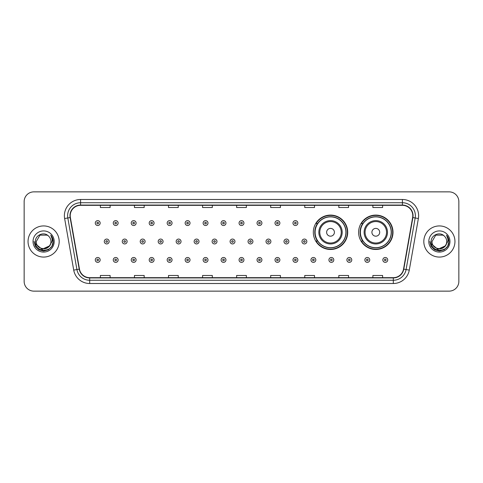 <?xml version="1.0" encoding="UTF-8"?>
<svg xmlns="http://www.w3.org/2000/svg" width="483" height="483" viewBox="0 0 483 483"><rect width="100%" height="100%" fill="white"/><g stroke="black" fill="none" stroke-linecap="round" stroke-linejoin="round"><path stroke-width="0.72" d="M358.609 232.287A17.195 17.195 0 0 0 375.804 249.482A17.195 17.195 0 0 0 392.999 232.287A17.195 17.195 0 0 0 375.804 215.092A17.195 17.195 0 0 0 358.609 232.287M313.322 232.287A17.195 17.195 0 0 0 330.517 249.482A17.195 17.195 0 0 0 347.712 232.287A17.195 17.195 0 0 0 330.517 215.092A17.195 17.195 0 0 0 313.322 232.287M317.446 241.047A15.734 15.734 0 0 1 317.446 223.526M362.733 241.047A15.734 15.734 0 0 1 362.733 223.526M24.15 201.598L24.15 281.402A9.732 9.732 0 0 0 33.882 291.134L449.118 291.134A9.732 9.732 0 0 0 458.85 281.402L458.85 201.598A9.732 9.732 0 0 0 449.118 191.866L33.882 191.866A9.732 9.732 0 0 0 24.15 201.598L24.15 281.402M28.044 241.5A15.571 15.571 0 0 0 43.615 257.071A15.571 15.571 0 0 0 59.186 241.5A15.571 15.571 0 0 0 43.615 225.929A15.571 15.571 0 0 0 28.044 241.5A15.571 15.571 0 0 0 43.615 257.071A15.571 15.571 0 0 0 59.186 241.5A15.571 15.571 0 0 0 43.615 225.929A15.571 15.571 0 0 0 28.044 241.5M423.814 241.5A15.571 15.571 0 0 0 439.385 257.071A15.571 15.571 0 0 0 454.956 241.5A15.571 15.571 0 0 0 439.385 225.929A15.571 15.571 0 0 0 423.814 241.5A15.571 15.571 0 0 0 439.385 257.071A15.571 15.571 0 0 0 454.956 241.5A15.571 15.571 0 0 0 439.385 225.929A15.571 15.571 0 0 0 423.814 241.5M70.216 215.708A10.378 10.378 0 0 1 80.595 205.329L402.405 205.329A10.378 10.378 0 0 1 412.627 217.513L403.534 269.091A10.378 10.378 0 0 1 393.307 277.671L89.693 277.671A10.378 10.378 0 0 1 79.466 269.091L70.373 217.513A10.378 10.378 0 0 1 70.216 215.708M69.957 215.708A10.638 10.638 0 0 0 70.12 217.555L79.212 269.14A10.638 10.638 0 0 0 89.693 277.93L393.307 277.93A10.638 10.638 0 0 0 403.788 269.14L412.88 217.555A10.638 10.638 0 0 0 402.405 205.07L80.595 205.07A10.638 10.638 0 0 0 69.957 215.708M64.625 218.527A16.223 16.223 0 0 1 80.595 199.491L402.405 199.491A16.223 16.223 0 0 1 418.375 218.527L409.282 270.106A16.223 16.223 0 0 1 393.307 283.509L89.693 283.509A16.223 16.223 0 0 1 73.718 270.106L64.625 218.527L67.819 217.966A12.975 12.975 0 0 1 80.595 202.733L402.405 202.733A12.975 12.975 0 0 1 415.181 217.966L406.088 269.544A12.975 12.975 0 0 1 393.307 280.267L89.693 280.267A12.975 12.975 0 0 1 76.912 269.544L67.819 217.966A12.975 12.975 0 0 1 67.62 215.708M449.118 191.866L33.882 191.866M33.882 291.134L449.118 291.134M458.85 281.402L458.85 201.598M236.634 205.329L236.634 207.527L246.366 207.527L246.366 205.329M202.57 205.329L202.57 207.527L212.303 207.527L212.303 205.329M168.507 205.329L168.507 207.527L178.239 207.527L178.239 205.329M134.449 205.329L134.449 207.527L144.182 207.527L144.182 205.329M100.386 205.329L100.386 207.527L110.118 207.527L110.118 205.329M270.697 205.329L270.697 207.527L280.43 207.527L280.43 205.329M304.761 205.329L304.761 207.527L314.493 207.527L314.493 205.329M338.818 205.329L338.818 207.527L348.551 207.527L348.551 205.329M372.882 205.329L372.882 207.527L382.614 207.527L382.614 205.329M246.366 277.671L246.366 275.473L236.634 275.473L236.634 277.671M212.303 277.671L212.303 275.473L202.57 275.473L202.57 277.671M178.239 277.671L178.239 275.473L168.507 275.473L168.507 277.671M144.182 277.671L144.182 275.473L134.449 275.473L134.449 277.671M110.118 277.671L110.118 275.473L100.386 275.473L100.386 277.671M280.43 277.671L280.43 275.473L270.697 275.473L270.697 277.671M314.493 277.671L314.493 275.473L304.761 275.473L304.761 277.671M348.551 277.671L348.551 275.473L338.818 275.473L338.818 277.671M382.614 277.671L382.614 275.473L372.882 275.473L372.882 277.671M49.236 246.209C45.342 251.474 35.899 248.105 36.279 241.5C35.833 250.961 51.397 250.961 50.95 241.5C51.397 250.961 35.833 250.961 36.279 241.5L39.95 235.149L47.28 235.149L48.421 235.958C43.917 231.242 35.253 235.13 35.337 241.5C34.51 252.82 52.864 253.116 53.16 242.049L53.178 241.5C53.148 239.097 52.351 236.984 50.775 235.161C51.971 237.129 52.393 239.242 52.043 241.5L49.236 246.209A7.336 7.336 0 0 0 50.95 241.5C51.397 250.961 35.833 250.961 36.279 241.5L39.95 235.149M50.95 241.5A7.336 7.336 0 0 0 48.421 235.958M49.701 245.817L42.051 249.288L35.561 243.879M33.037 241.5A10.578 10.578 0 0 0 43.615 252.078A10.578 10.578 0 0 0 54.193 241.5A10.578 10.578 0 0 0 43.615 230.922A10.578 10.578 0 0 0 33.037 241.5M50.775 235.161L53.172 241.778L52.725 238.602L53.172 241.778L52.725 238.602L53.172 241.778L50.848 235.245L53.172 241.778L50.848 235.245L53.178 241.5L51.898 246.282L48.397 249.783L43.615 251.063L38.833 249.783L35.331 246.282L34.051 241.5M50.848 235.245L53.172 241.784M334.411 232.287A3.894 3.894 0 0 0 330.517 228.393A3.894 3.894 0 0 0 326.623 232.287A3.894 3.894 0 0 0 330.517 236.181A3.894 3.894 0 0 0 334.411 232.287M342.193 232.287A11.677 11.677 0 0 0 330.517 220.61A11.677 11.677 0 0 0 318.84 232.287A11.677 11.677 0 0 0 330.517 243.963A11.677 11.677 0 0 0 342.193 232.287A11.677 11.677 0 0 1 330.517 243.963A11.677 11.677 0 0 1 318.84 232.287M345.925 232.287A15.408 15.408 0 0 0 330.517 216.879A15.408 15.408 0 0 0 315.109 232.287A15.408 15.408 0 0 0 330.517 247.694A15.408 15.408 0 0 0 345.925 232.287M347.386 232.287A16.869 16.869 0 0 1 316.099 241.047L317.663 241.047A15.553 15.553 0 0 0 346.07 232.323A15.553 15.553 0 0 0 317.663 223.526L316.099 223.526A16.869 16.869 0 0 1 347.386 232.287M379.698 232.287A3.894 3.894 0 0 0 375.804 228.393A3.894 3.894 0 0 0 371.91 232.287A3.894 3.894 0 0 0 375.804 236.181A3.894 3.894 0 0 0 379.698 232.287M387.481 232.287A11.677 11.677 0 0 0 375.804 220.61A11.677 11.677 0 0 0 364.122 232.287A11.677 11.677 0 0 0 375.804 243.963A11.677 11.677 0 0 0 387.481 232.287A11.677 11.677 0 0 1 375.804 243.963A11.677 11.677 0 0 1 364.122 232.287M391.212 232.287A15.408 15.408 0 0 0 375.804 216.879A15.408 15.408 0 0 0 360.396 232.287A15.408 15.408 0 0 0 375.804 247.694A15.408 15.408 0 0 0 391.212 232.287M392.673 232.287A16.869 16.869 0 0 1 361.387 241.047L362.95 241.047A15.553 15.553 0 0 0 391.357 232.323A15.553 15.553 0 0 0 362.95 223.526L361.387 223.526A16.869 16.869 0 0 1 392.673 232.287M446.721 241.5C447.167 250.961 431.603 250.961 432.05 241.5L435.72 235.149L443.05 235.149L444.191 235.958C439.687 231.242 431.023 235.13 431.108 241.5C430.281 252.82 448.635 253.116 448.936 242.049L448.949 241.5C448.924 239.097 448.121 236.984 446.546 235.161C447.747 237.129 448.164 239.242 447.813 241.5L445.006 246.209A7.336 7.336 0 0 0 446.721 241.5C447.167 250.961 431.603 250.961 432.05 241.5L435.72 235.149L443.05 235.149L444.191 235.958A7.336 7.336 0 0 1 446.721 241.5C447.167 250.961 431.603 250.961 432.05 241.5C431.669 248.105 441.112 251.474 445.006 246.209M445.471 245.817L437.821 249.288L431.337 243.879M428.807 241.5A10.578 10.578 0 0 0 439.385 252.078A10.578 10.578 0 0 0 449.963 241.5A10.578 10.578 0 0 0 439.385 230.922A10.578 10.578 0 0 0 428.807 241.5M446.546 235.161L448.942 241.778L448.502 238.602L448.949 241.5M429.822 241.5L431.102 246.282L434.603 249.783L439.385 251.063L444.167 249.783L447.669 246.282L448.949 241.5L446.618 235.245L448.942 241.778L446.69 235.324M446.618 235.245L448.942 241.784M100.156 223.074A2.433 2.433 0 0 1 97.723 225.507A2.433 2.433 0 0 1 95.29 223.074A2.433 2.433 0 0 1 97.723 220.64A2.433 2.433 0 0 1 100.156 223.074A2.433 2.433 0 0 0 97.723 220.64A2.433 2.433 0 0 0 95.29 223.074M118.13 223.074A2.433 2.433 0 0 1 115.697 225.507A2.433 2.433 0 0 1 113.263 223.074A2.433 2.433 0 0 1 115.697 220.64A2.433 2.433 0 0 1 118.13 223.074A2.433 2.433 0 0 0 115.697 220.64A2.433 2.433 0 0 0 113.263 223.074M136.103 223.074A2.433 2.433 0 0 1 133.67 225.507A2.433 2.433 0 0 1 131.237 223.074A2.433 2.433 0 0 1 133.67 220.64A2.433 2.433 0 0 1 136.103 223.074A2.433 2.433 0 0 0 133.67 220.64A2.433 2.433 0 0 0 131.237 223.074M154.071 223.074A2.433 2.433 0 0 1 151.638 225.507A2.433 2.433 0 0 1 149.205 223.074A2.433 2.433 0 0 1 151.638 220.64A2.433 2.433 0 0 1 154.071 223.074A2.433 2.433 0 0 0 151.638 220.64A2.433 2.433 0 0 0 149.205 223.074M172.045 223.074A2.433 2.433 0 0 1 169.611 225.507A2.433 2.433 0 0 1 167.178 223.074A2.433 2.433 0 0 1 169.611 220.64A2.433 2.433 0 0 1 172.045 223.074A2.433 2.433 0 0 0 169.611 220.64A2.433 2.433 0 0 0 167.178 223.074M190.018 223.074A2.433 2.433 0 0 1 187.585 225.507A2.433 2.433 0 0 1 185.152 223.074A2.433 2.433 0 0 1 187.585 220.64A2.433 2.433 0 0 1 190.018 223.074A2.433 2.433 0 0 0 187.585 220.64A2.433 2.433 0 0 0 185.152 223.074M207.992 223.074A2.433 2.433 0 0 1 205.559 225.507A2.433 2.433 0 0 1 203.126 223.074A2.433 2.433 0 0 1 205.559 220.64A2.433 2.433 0 0 1 207.992 223.074A2.433 2.433 0 0 0 205.559 220.64A2.433 2.433 0 0 0 203.126 223.074M225.959 223.074A2.433 2.433 0 0 1 223.526 225.507A2.433 2.433 0 0 1 221.093 223.074A2.433 2.433 0 0 1 223.526 220.64A2.433 2.433 0 0 1 225.959 223.074A2.433 2.433 0 0 0 223.526 220.64A2.433 2.433 0 0 0 221.093 223.074M243.933 223.074A2.433 2.433 0 0 1 241.5 225.507A2.433 2.433 0 0 1 239.067 223.074A2.433 2.433 0 0 1 241.5 220.64A2.433 2.433 0 0 1 243.933 223.074A2.433 2.433 0 0 0 241.5 220.64A2.433 2.433 0 0 0 239.067 223.074M261.907 223.074A2.433 2.433 0 0 1 259.474 225.507A2.433 2.433 0 0 1 257.041 223.074A2.433 2.433 0 0 1 259.474 220.64A2.433 2.433 0 0 1 261.907 223.074A2.433 2.433 0 0 0 259.474 220.64A2.433 2.433 0 0 0 257.041 223.074M279.874 223.074A2.433 2.433 0 0 1 277.441 225.507A2.433 2.433 0 0 1 275.008 223.074A2.433 2.433 0 0 1 277.441 220.64A2.433 2.433 0 0 1 279.874 223.074A2.433 2.433 0 0 0 277.441 220.64A2.433 2.433 0 0 0 275.008 223.074M297.848 223.074A2.433 2.433 0 0 1 295.415 225.507A2.433 2.433 0 0 1 292.982 223.074A2.433 2.433 0 0 1 295.415 220.64A2.433 2.433 0 0 1 297.848 223.074A2.433 2.433 0 0 0 295.415 220.64A2.433 2.433 0 0 0 292.982 223.074M104.28 241.5A2.433 2.433 0 0 1 106.713 239.067A2.433 2.433 0 0 1 109.146 241.5A2.433 2.433 0 0 1 106.713 243.933A2.433 2.433 0 0 1 104.28 241.5A2.433 2.433 0 0 0 106.713 243.933A2.433 2.433 0 0 0 109.146 241.5M122.247 241.5A2.433 2.433 0 0 1 124.68 239.067A2.433 2.433 0 0 1 127.114 241.5A2.433 2.433 0 0 1 124.68 243.933A2.433 2.433 0 0 1 122.247 241.5A2.433 2.433 0 0 0 124.68 243.933A2.433 2.433 0 0 0 127.114 241.5M140.221 241.5A2.433 2.433 0 0 1 142.654 239.067A2.433 2.433 0 0 1 145.087 241.5A2.433 2.433 0 0 1 142.654 243.933A2.433 2.433 0 0 1 140.221 241.5A2.433 2.433 0 0 0 142.654 243.933A2.433 2.433 0 0 0 145.087 241.5M158.195 241.5A2.433 2.433 0 0 1 160.628 239.067A2.433 2.433 0 0 1 163.061 241.5A2.433 2.433 0 0 1 160.628 243.933A2.433 2.433 0 0 1 158.195 241.5A2.433 2.433 0 0 0 160.628 243.933A2.433 2.433 0 0 0 163.061 241.5M176.168 241.5A2.433 2.433 0 0 1 178.595 239.067A2.433 2.433 0 0 1 181.028 241.5A2.433 2.433 0 0 1 178.595 243.933A2.433 2.433 0 0 1 176.168 241.5A2.433 2.433 0 0 0 178.595 243.933A2.433 2.433 0 0 0 181.028 241.5M194.136 241.5A2.433 2.433 0 0 1 196.569 239.067A2.433 2.433 0 0 1 199.002 241.5A2.433 2.433 0 0 1 196.569 243.933A2.433 2.433 0 0 1 194.136 241.5A2.433 2.433 0 0 0 196.569 243.933A2.433 2.433 0 0 0 199.002 241.5M212.109 241.5A2.433 2.433 0 0 1 214.543 239.067A2.433 2.433 0 0 1 216.976 241.5A2.433 2.433 0 0 1 214.543 243.933A2.433 2.433 0 0 1 212.109 241.5A2.433 2.433 0 0 0 214.543 243.933A2.433 2.433 0 0 0 216.976 241.5M230.083 241.5A2.433 2.433 0 0 1 232.516 239.067A2.433 2.433 0 0 1 234.949 241.5A2.433 2.433 0 0 1 232.516 243.933A2.433 2.433 0 0 1 230.083 241.5A2.433 2.433 0 0 0 232.516 243.933A2.433 2.433 0 0 0 234.949 241.5M248.051 241.5A2.433 2.433 0 0 1 250.484 239.067A2.433 2.433 0 0 1 252.917 241.5A2.433 2.433 0 0 1 250.484 243.933A2.433 2.433 0 0 1 248.051 241.5A2.433 2.433 0 0 0 250.484 243.933A2.433 2.433 0 0 0 252.917 241.5M266.024 241.5A2.433 2.433 0 0 1 268.457 239.067A2.433 2.433 0 0 1 270.891 241.5A2.433 2.433 0 0 1 268.457 243.933A2.433 2.433 0 0 1 266.024 241.5A2.433 2.433 0 0 0 268.457 243.933A2.433 2.433 0 0 0 270.891 241.5M283.998 241.5A2.433 2.433 0 0 1 286.431 239.067A2.433 2.433 0 0 1 288.864 241.5A2.433 2.433 0 0 1 286.431 243.933A2.433 2.433 0 0 1 283.998 241.5A2.433 2.433 0 0 0 286.431 243.933A2.433 2.433 0 0 0 288.864 241.5M301.972 241.5A2.433 2.433 0 0 1 304.405 239.067A2.433 2.433 0 0 1 306.832 241.5A2.433 2.433 0 0 1 304.405 243.933A2.433 2.433 0 0 1 301.972 241.5A2.433 2.433 0 0 0 304.405 243.933A2.433 2.433 0 0 0 306.832 241.5M95.29 259.926A2.433 2.433 0 0 1 97.723 257.493A2.433 2.433 0 0 1 100.156 259.926A2.433 2.433 0 0 1 97.723 262.36A2.433 2.433 0 0 1 95.29 259.926A2.433 2.433 0 0 0 97.723 262.36A2.433 2.433 0 0 0 100.156 259.926M113.263 259.926A2.433 2.433 0 0 1 115.697 257.493A2.433 2.433 0 0 1 118.13 259.926A2.433 2.433 0 0 1 115.697 262.36A2.433 2.433 0 0 1 113.263 259.926A2.433 2.433 0 0 0 115.697 262.36A2.433 2.433 0 0 0 118.13 259.926M131.237 259.926A2.433 2.433 0 0 1 133.67 257.493A2.433 2.433 0 0 1 136.103 259.926A2.433 2.433 0 0 1 133.67 262.36A2.433 2.433 0 0 1 131.237 259.926A2.433 2.433 0 0 0 133.67 262.36A2.433 2.433 0 0 0 136.103 259.926M149.205 259.926A2.433 2.433 0 0 1 151.638 257.493A2.433 2.433 0 0 1 154.071 259.926A2.433 2.433 0 0 1 151.638 262.36A2.433 2.433 0 0 1 149.205 259.926A2.433 2.433 0 0 0 151.638 262.36A2.433 2.433 0 0 0 154.071 259.926M167.178 259.926A2.433 2.433 0 0 1 169.611 257.493A2.433 2.433 0 0 1 172.045 259.926A2.433 2.433 0 0 1 169.611 262.36A2.433 2.433 0 0 1 167.178 259.926A2.433 2.433 0 0 0 169.611 262.36A2.433 2.433 0 0 0 172.045 259.926M185.152 259.926A2.433 2.433 0 0 1 187.585 257.493A2.433 2.433 0 0 1 190.018 259.926A2.433 2.433 0 0 1 187.585 262.36A2.433 2.433 0 0 1 185.152 259.926A2.433 2.433 0 0 0 187.585 262.36A2.433 2.433 0 0 0 190.018 259.926M203.126 259.926A2.433 2.433 0 0 1 205.559 257.493A2.433 2.433 0 0 1 207.992 259.926A2.433 2.433 0 0 1 205.559 262.36A2.433 2.433 0 0 1 203.126 259.926A2.433 2.433 0 0 0 205.559 262.36A2.433 2.433 0 0 0 207.992 259.926M221.093 259.926A2.433 2.433 0 0 1 223.526 257.493A2.433 2.433 0 0 1 225.959 259.926A2.433 2.433 0 0 1 223.526 262.36A2.433 2.433 0 0 1 221.093 259.926A2.433 2.433 0 0 0 223.526 262.36A2.433 2.433 0 0 0 225.959 259.926M239.067 259.926A2.433 2.433 0 0 1 241.5 257.493A2.433 2.433 0 0 1 243.933 259.926A2.433 2.433 0 0 1 241.5 262.36A2.433 2.433 0 0 1 239.067 259.926A2.433 2.433 0 0 0 241.5 262.36A2.433 2.433 0 0 0 243.933 259.926M257.041 259.926A2.433 2.433 0 0 1 259.474 257.493A2.433 2.433 0 0 1 261.907 259.926A2.433 2.433 0 0 1 259.474 262.36A2.433 2.433 0 0 1 257.041 259.926A2.433 2.433 0 0 0 259.474 262.36A2.433 2.433 0 0 0 261.907 259.926M275.008 259.926A2.433 2.433 0 0 1 277.441 257.493A2.433 2.433 0 0 1 279.874 259.926A2.433 2.433 0 0 1 277.441 262.36A2.433 2.433 0 0 1 275.008 259.926A2.433 2.433 0 0 0 277.441 262.36A2.433 2.433 0 0 0 279.874 259.926M292.982 259.926A2.433 2.433 0 0 1 295.415 257.493A2.433 2.433 0 0 1 297.848 259.926A2.433 2.433 0 0 1 295.415 262.36A2.433 2.433 0 0 1 292.982 259.926A2.433 2.433 0 0 0 295.415 262.36A2.433 2.433 0 0 0 297.848 259.926M310.955 259.926A2.433 2.433 0 0 1 313.389 257.493A2.433 2.433 0 0 1 315.822 259.926A2.433 2.433 0 0 1 313.389 262.36A2.433 2.433 0 0 1 310.955 259.926A2.433 2.433 0 0 0 313.389 262.36A2.433 2.433 0 0 0 315.822 259.926M328.929 259.926A2.433 2.433 0 0 1 331.362 257.493A2.433 2.433 0 0 1 333.795 259.926A2.433 2.433 0 0 1 331.362 262.36A2.433 2.433 0 0 1 328.929 259.926A2.433 2.433 0 0 0 331.362 262.36A2.433 2.433 0 0 0 333.795 259.926M346.897 259.926A2.433 2.433 0 0 1 349.33 257.493A2.433 2.433 0 0 1 351.763 259.926A2.433 2.433 0 0 1 349.33 262.36A2.433 2.433 0 0 1 346.897 259.926A2.433 2.433 0 0 0 349.33 262.36A2.433 2.433 0 0 0 351.763 259.926M364.87 259.926A2.433 2.433 0 0 1 367.303 257.493A2.433 2.433 0 0 1 369.736 259.926A2.433 2.433 0 0 1 367.303 262.36A2.433 2.433 0 0 1 364.87 259.926A2.433 2.433 0 0 0 367.303 262.36A2.433 2.433 0 0 0 369.736 259.926M382.844 259.926A2.433 2.433 0 0 1 385.277 257.493A2.433 2.433 0 0 1 387.71 259.926A2.433 2.433 0 0 1 385.277 262.36A2.433 2.433 0 0 1 382.844 259.926A2.433 2.433 0 0 0 385.277 262.36A2.433 2.433 0 0 0 387.71 259.926M402.405 199.491L402.405 205.07M67.819 217.966L70.12 217.555M89.693 283.509L89.693 277.93M393.307 277.93L393.307 283.509M403.788 269.14L409.282 270.106M73.718 270.106L79.212 269.14M412.88 217.555L418.375 218.527M80.595 199.491L80.595 205.07M341.246 232.287A10.729 10.729 0 0 0 330.517 221.558A10.729 10.729 0 0 0 319.788 232.287A10.729 10.729 0 0 0 330.517 243.015A10.729 10.729 0 0 0 341.246 232.287M386.533 232.287A10.729 10.729 0 0 0 375.804 221.558A10.729 10.729 0 0 0 365.076 232.287A10.729 10.729 0 0 0 375.804 243.015A10.729 10.729 0 0 0 386.533 232.287M96.914 223.074A0.809 0.809 0 0 0 97.723 223.883A0.809 0.809 0 0 0 98.538 223.074A0.809 0.809 0 0 0 97.723 222.265A0.809 0.809 0 0 0 96.914 223.074M114.888 223.074A0.809 0.809 0 0 0 115.697 223.883A0.809 0.809 0 0 0 116.506 223.074A0.809 0.809 0 0 0 115.697 222.265A0.809 0.809 0 0 0 114.888 223.074M132.855 223.074A0.809 0.809 0 0 0 133.67 223.883A0.809 0.809 0 0 0 134.479 223.074A0.809 0.809 0 0 0 133.67 222.265A0.809 0.809 0 0 0 132.855 223.074M150.829 223.074A0.809 0.809 0 0 0 151.638 223.883A0.809 0.809 0 0 0 152.453 223.074A0.809 0.809 0 0 0 151.638 222.265A0.809 0.809 0 0 0 150.829 223.074M168.802 223.074A0.809 0.809 0 0 0 169.611 223.883A0.809 0.809 0 0 0 170.421 223.074A0.809 0.809 0 0 0 169.611 222.265A0.809 0.809 0 0 0 168.802 223.074M186.776 223.074A0.809 0.809 0 0 0 187.585 223.883A0.809 0.809 0 0 0 188.394 223.074A0.809 0.809 0 0 0 187.585 222.265A0.809 0.809 0 0 0 186.776 223.074M204.744 223.074A0.809 0.809 0 0 0 205.559 223.883A0.809 0.809 0 0 0 206.368 223.074A0.809 0.809 0 0 0 205.559 222.265A0.809 0.809 0 0 0 204.744 223.074M222.717 223.074A0.809 0.809 0 0 0 223.526 223.883A0.809 0.809 0 0 0 224.341 223.074A0.809 0.809 0 0 0 223.526 222.265A0.809 0.809 0 0 0 222.717 223.074M240.691 223.074A0.809 0.809 0 0 0 241.5 223.883A0.809 0.809 0 0 0 242.309 223.074A0.809 0.809 0 0 0 241.5 222.265A0.809 0.809 0 0 0 240.691 223.074M258.659 223.074A0.809 0.809 0 0 0 259.474 223.883A0.809 0.809 0 0 0 260.283 223.074A0.809 0.809 0 0 0 259.474 222.265A0.809 0.809 0 0 0 258.659 223.074M276.632 223.074A0.809 0.809 0 0 0 277.441 223.883A0.809 0.809 0 0 0 278.256 223.074A0.809 0.809 0 0 0 277.441 222.265A0.809 0.809 0 0 0 276.632 223.074M294.606 223.074A0.809 0.809 0 0 0 295.415 223.883A0.809 0.809 0 0 0 296.224 223.074A0.809 0.809 0 0 0 295.415 222.265A0.809 0.809 0 0 0 294.606 223.074M107.522 241.5A0.809 0.809 0 0 0 106.713 240.691A0.809 0.809 0 0 0 105.898 241.5A0.809 0.809 0 0 0 106.713 242.309A0.809 0.809 0 0 0 107.522 241.5M125.495 241.5A0.809 0.809 0 0 0 124.68 240.691A0.809 0.809 0 0 0 123.871 241.5A0.809 0.809 0 0 0 124.68 242.309A0.809 0.809 0 0 0 125.495 241.5M143.463 241.5A0.809 0.809 0 0 0 142.654 240.691A0.809 0.809 0 0 0 141.845 241.5A0.809 0.809 0 0 0 142.654 242.309A0.809 0.809 0 0 0 143.463 241.5M161.437 241.5A0.809 0.809 0 0 0 160.628 240.691A0.809 0.809 0 0 0 159.813 241.5A0.809 0.809 0 0 0 160.628 242.309A0.809 0.809 0 0 0 161.437 241.5M179.41 241.5A0.809 0.809 0 0 0 178.595 240.691A0.809 0.809 0 0 0 177.786 241.5A0.809 0.809 0 0 0 178.595 242.309A0.809 0.809 0 0 0 179.41 241.5M197.384 241.5A0.809 0.809 0 0 0 196.569 240.691A0.809 0.809 0 0 0 195.76 241.5A0.809 0.809 0 0 0 196.569 242.309A0.809 0.809 0 0 0 197.384 241.5M215.352 241.5A0.809 0.809 0 0 0 214.543 240.691A0.809 0.809 0 0 0 213.734 241.5A0.809 0.809 0 0 0 214.543 242.309A0.809 0.809 0 0 0 215.352 241.5M233.325 241.5A0.809 0.809 0 0 0 232.516 240.691A0.809 0.809 0 0 0 231.701 241.5A0.809 0.809 0 0 0 232.516 242.309A0.809 0.809 0 0 0 233.325 241.5M251.299 241.5A0.809 0.809 0 0 0 250.484 240.691A0.809 0.809 0 0 0 249.675 241.5A0.809 0.809 0 0 0 250.484 242.309A0.809 0.809 0 0 0 251.299 241.5M269.266 241.5A0.809 0.809 0 0 0 268.457 240.691A0.809 0.809 0 0 0 267.648 241.5A0.809 0.809 0 0 0 268.457 242.309A0.809 0.809 0 0 0 269.266 241.5M287.24 241.5A0.809 0.809 0 0 0 286.431 240.691A0.809 0.809 0 0 0 285.616 241.5A0.809 0.809 0 0 0 286.431 242.309A0.809 0.809 0 0 0 287.24 241.5M305.214 241.5A0.809 0.809 0 0 0 304.405 240.691A0.809 0.809 0 0 0 303.59 241.5A0.809 0.809 0 0 0 304.405 242.309A0.809 0.809 0 0 0 305.214 241.5M98.538 259.926A0.809 0.809 0 0 0 97.723 259.117A0.809 0.809 0 0 0 96.914 259.926A0.809 0.809 0 0 0 97.723 260.735A0.809 0.809 0 0 0 98.538 259.926M116.506 259.926A0.809 0.809 0 0 0 115.697 259.117A0.809 0.809 0 0 0 114.888 259.926A0.809 0.809 0 0 0 115.697 260.735A0.809 0.809 0 0 0 116.506 259.926M134.479 259.926A0.809 0.809 0 0 0 133.67 259.117A0.809 0.809 0 0 0 132.855 259.926A0.809 0.809 0 0 0 133.67 260.735A0.809 0.809 0 0 0 134.479 259.926M152.453 259.926A0.809 0.809 0 0 0 151.638 259.117A0.809 0.809 0 0 0 150.829 259.926A0.809 0.809 0 0 0 151.638 260.735A0.809 0.809 0 0 0 152.453 259.926M170.421 259.926A0.809 0.809 0 0 0 169.611 259.117A0.809 0.809 0 0 0 168.802 259.926A0.809 0.809 0 0 0 169.611 260.735A0.809 0.809 0 0 0 170.421 259.926M188.394 259.926A0.809 0.809 0 0 0 187.585 259.117A0.809 0.809 0 0 0 186.776 259.926A0.809 0.809 0 0 0 187.585 260.735A0.809 0.809 0 0 0 188.394 259.926M206.368 259.926A0.809 0.809 0 0 0 205.559 259.117A0.809 0.809 0 0 0 204.744 259.926A0.809 0.809 0 0 0 205.559 260.735A0.809 0.809 0 0 0 206.368 259.926M224.341 259.926A0.809 0.809 0 0 0 223.526 259.117A0.809 0.809 0 0 0 222.717 259.926A0.809 0.809 0 0 0 223.526 260.735A0.809 0.809 0 0 0 224.341 259.926M242.309 259.926A0.809 0.809 0 0 0 241.5 259.117A0.809 0.809 0 0 0 240.691 259.926A0.809 0.809 0 0 0 241.5 260.735A0.809 0.809 0 0 0 242.309 259.926M260.283 259.926A0.809 0.809 0 0 0 259.474 259.117A0.809 0.809 0 0 0 258.659 259.926A0.809 0.809 0 0 0 259.474 260.735A0.809 0.809 0 0 0 260.283 259.926M278.256 259.926A0.809 0.809 0 0 0 277.441 259.117A0.809 0.809 0 0 0 276.632 259.926A0.809 0.809 0 0 0 277.441 260.735A0.809 0.809 0 0 0 278.256 259.926M296.224 259.926A0.809 0.809 0 0 0 295.415 259.117A0.809 0.809 0 0 0 294.606 259.926A0.809 0.809 0 0 0 295.415 260.735A0.809 0.809 0 0 0 296.224 259.926M314.198 259.926A0.809 0.809 0 0 0 313.389 259.117A0.809 0.809 0 0 0 312.579 259.926A0.809 0.809 0 0 0 313.389 260.735A0.809 0.809 0 0 0 314.198 259.926M332.171 259.926A0.809 0.809 0 0 0 331.362 259.117A0.809 0.809 0 0 0 330.547 259.926A0.809 0.809 0 0 0 331.362 260.735A0.809 0.809 0 0 0 332.171 259.926M350.145 259.926A0.809 0.809 0 0 0 349.33 259.117A0.809 0.809 0 0 0 348.521 259.926A0.809 0.809 0 0 0 349.33 260.735A0.809 0.809 0 0 0 350.145 259.926M368.112 259.926A0.809 0.809 0 0 0 367.303 259.117A0.809 0.809 0 0 0 366.494 259.926A0.809 0.809 0 0 0 367.303 260.735A0.809 0.809 0 0 0 368.112 259.926M386.086 259.926A0.809 0.809 0 0 0 385.277 259.117A0.809 0.809 0 0 0 384.462 259.926A0.809 0.809 0 0 0 385.277 260.735A0.809 0.809 0 0 0 386.086 259.926"/></g></svg>
